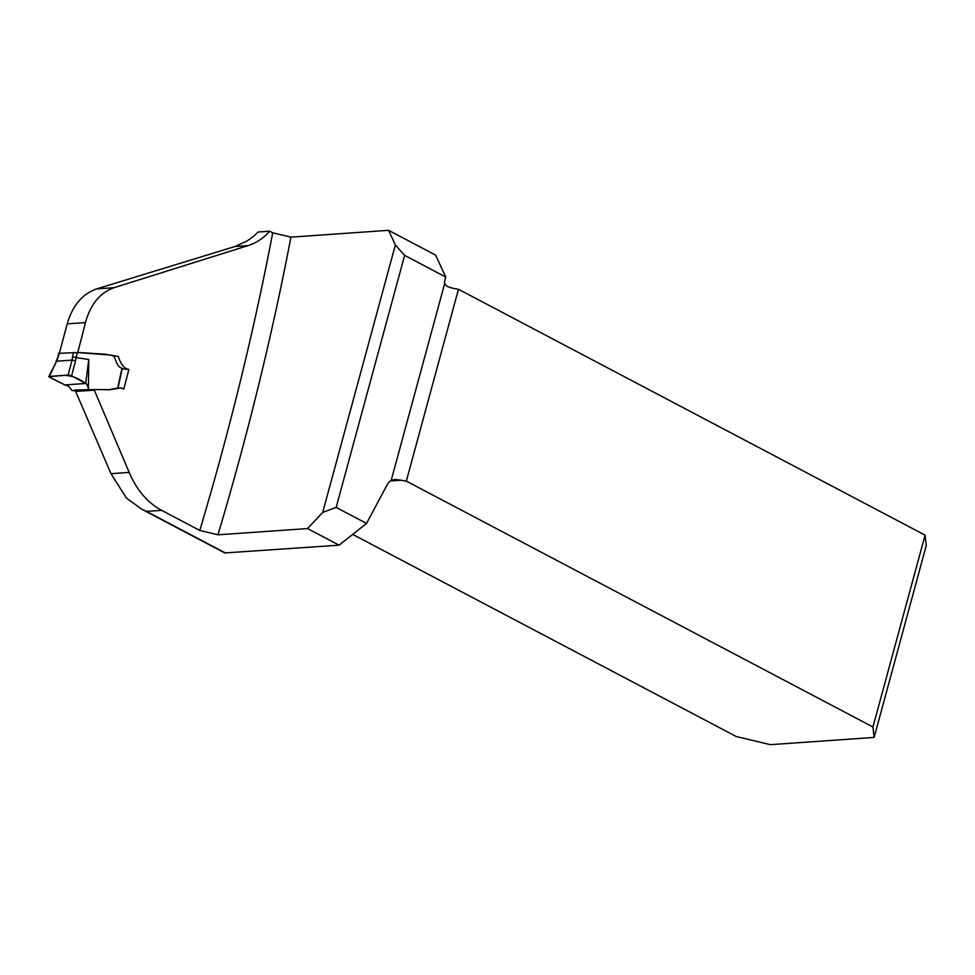 <?xml version="1.0" encoding="UTF-8"?>
<svg xmlns="http://www.w3.org/2000/svg" width="975" height="975" viewBox="0 0 975 975"><rect width="100%" height="100%" fill="white"/><g stroke="black" fill="none" stroke-linecap="round" stroke-linejoin="round"><path stroke-width="1.46" d="M269.697 231.209C263.518 238.168 256.352 242.958 248.211 245.566L234.999 246.492L246.309 241.373A84.715 63.497 86 0 0 258.119 232.013L269.697 231.209L272.707 232.806L290.94 237.132A2120.722 1273.326 117.8 0 1 217.961 534.8L199.777 530.461A2107.426 1265.343 -62.2 0 0 272.707 232.806M404.637 255.377L336.156 507.414L322.701 512.399L395.362 244.969L404.637 255.377L445.758 277.046L435.581 255.097L388.574 230.332L290.94 237.132M234.999 246.492L96.671 288.905C82.387 293.889 72.564 305.541 67.214 323.858L85.459 322.579C90.517 304.285 100.035 292.658 114.002 287.698L96.671 288.905M59.377 353.06A8274.837 4968.381 -62.2 0 0 67.214 323.858M75.623 391.365L94.331 390.183L129.188 472.412C136.683 490.035 147.493 502.673 161.618 510.352L146.506 511.412L141.497 509.072L126.397 498.006L110.979 473.679L75.623 391.365L76.135 390.037M248.211 245.566L114.002 287.698M94.331 390.183L94.721 389.525L110.114 389.744L121.107 387.879L123.776 389.171L128.883 369.464C124.434 368.842 120.9 364.504 118.28 356.46L105.007 354.205L77.768 352.438A2107.426 1265.343 -62.2 0 0 85.459 322.579M161.618 510.352L199.777 530.461M76.806 352.511L77.768 352.438M322.701 512.399L307.552 528.56L217.961 534.8M388.574 230.332L395.362 244.969M336.156 507.414L366.539 523.429L387.197 484.733A13.284 9.957 86 0 1 391.17 480.468L394.851 479.42L401.298 480.212L390.39 480.967M445.758 277.046L444.71 280.897A4.156 3.108 86 0 0 444.673 283.53L446.879 286.272A13.284 3.705 -164.8 0 0 458.457 289.27L925.08 535.153L872.954 726.997L406.331 481.114A13.284 3.705 15.2 0 1 401.298 480.212M224.762 552.935L339.093 545.171L366.539 523.429M458.457 289.27L406.331 481.114M92.954 389.659L94.575 389.549M128.883 369.464L122.18 368.757M925.08 535.153L926.25 545.586L874.124 737.429L770.335 744.668L736.247 736.527L352.694 534.398M872.954 726.997L874.124 737.429M307.552 528.56L339.093 545.171M74.088 390.366L72.052 390.622L68.543 386.222L64.874 384.942L85.666 383.492C86.641 383.723 87.543 385.43 88.384 388.598L89.798 389.89L93.186 389.647M91.796 390.037L92.528 389.842M108.518 389.805L117.171 388.16M117.707 388.111L121.985 368.404L119.133 366.771L117 363.687L114.197 356.558L111.223 355.095L77.317 352.536L76.147 357.557L88.774 359.507L88.384 388.598M72.077 360.116L56.623 361.201L49.359 376.411L68.116 375.107L72.077 360.116L75.575 360.762L71.626 375.753L85.666 383.492L88.774 359.507M64.874 384.942L49.652 377.288L49.359 376.411L49.652 377.288M76.147 357.557L75.575 360.762M59.755 353.291L77.317 352.536M71.626 375.753L68.116 375.107M72.04 360.128L72.552 356.935L76.087 357.545M48.823 376.46L56.623 361.201M56.05 361.311L58.829 355.083L56.647 361.201M85.532 383.455C79.121 378.507 72.211 375.789 64.764 375.338L48.75 376.703L64.874 384.942L85.532 383.455M444.673 283.53L391.17 480.468M225.603 553.081L146.506 511.412M110.979 473.679L129.188 472.412M72.552 356.935L73.588 352.499M59.402 353.06L58.829 355.083M94.66 389.537L74.88 390.037M121.01 387.879L117.305 388.148M224.896 553.008L141.997 509.316M91.955 390.037L73.271 390.695M58.207 355.278L58.866 352.974M117.975 388.099L122.204 368.611"/></g></svg>
